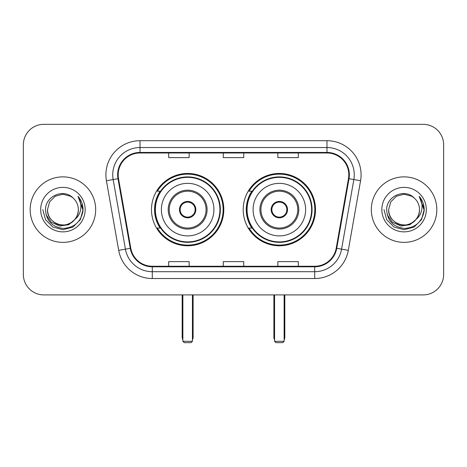 <?xml version="1.0" encoding="UTF-8"?>
<svg xmlns="http://www.w3.org/2000/svg" width="467" height="467" viewBox="0 0 467 467"><rect width="100%" height="100%" fill="white"/><g stroke="black" fill="none" stroke-linecap="round" stroke-linejoin="round"><path stroke-width="0.7" d="M243.19 209.619A36.163 36.163 0 0 0 279.354 245.782A36.163 36.163 0 0 0 315.511 209.619A36.163 36.163 0 0 0 279.354 173.455A36.163 36.163 0 0 0 243.19 209.619M151.489 209.619A36.163 36.163 0 0 0 187.646 245.782A36.163 36.163 0 0 0 223.81 209.619A36.163 36.163 0 0 0 187.646 173.455A36.163 36.163 0 0 0 151.489 209.619M160.158 228.042A33.093 33.093 0 0 1 160.158 191.196M251.859 228.042A33.093 33.093 0 0 1 251.859 191.196M23.35 144.799L23.35 274.438A20.466 20.466 0 0 0 43.816 294.905L423.184 294.905A20.466 20.466 0 0 0 443.65 274.438L443.65 144.799A20.466 20.466 0 0 0 423.184 124.333L43.816 124.333A20.466 20.466 0 0 0 23.35 144.799L23.35 274.438M30.174 209.619A32.748 32.748 0 0 0 62.922 242.367A32.748 32.748 0 0 0 95.677 209.619A32.748 32.748 0 0 0 62.922 176.87A32.748 32.748 0 0 0 30.174 209.619A32.748 32.748 0 0 0 62.922 242.367A32.748 32.748 0 0 0 95.677 209.619A32.748 32.748 0 0 0 62.922 176.87A32.748 32.748 0 0 0 30.174 209.619M371.323 209.619A32.748 32.748 0 0 0 404.078 242.367A32.748 32.748 0 0 0 436.826 209.619A32.748 32.748 0 0 0 404.078 176.87A32.748 32.748 0 0 0 371.323 209.619A32.748 32.748 0 0 0 404.078 242.367A32.748 32.748 0 0 0 436.826 209.619A32.748 32.748 0 0 0 404.078 176.87A32.748 32.748 0 0 0 371.323 209.619M118.192 174.821A21.832 21.832 0 0 1 140.024 152.989L326.976 152.989A21.832 21.832 0 0 1 348.475 178.616L336.205 248.21A21.832 21.832 0 0 1 314.705 266.248L152.295 266.248A21.832 21.832 0 0 1 130.795 248.21L118.525 178.616A21.832 21.832 0 0 1 118.192 174.821M117.643 174.821A22.381 22.381 0 0 0 117.982 178.709L130.258 248.304A22.381 22.381 0 0 0 152.295 266.797L314.705 266.797A22.381 22.381 0 0 0 336.742 248.304L349.018 178.709A22.381 22.381 0 0 0 326.976 152.44L140.024 152.44A22.381 22.381 0 0 0 117.643 174.821M106.429 180.747A34.114 34.114 0 0 1 140.024 140.707L326.976 140.707A34.114 34.114 0 0 1 360.571 180.747L348.3 250.341A34.114 34.114 0 0 1 314.705 278.53L152.295 278.53A34.114 34.114 0 0 1 118.7 250.341L106.429 180.747L113.148 179.562A27.29 27.29 0 0 1 140.024 147.531L326.976 147.531A27.29 27.29 0 0 1 353.852 179.562L341.581 249.156A27.29 27.29 0 0 1 314.705 271.706L152.295 271.706A27.29 27.29 0 0 1 125.419 249.156L113.148 179.562A27.29 27.29 0 0 1 112.734 174.821M423.184 124.333L43.816 124.333M43.816 294.905L423.184 294.905M443.65 274.438L443.65 144.799M336.742 248.304L341.581 249.156L353.852 179.562L360.571 180.747M223.267 152.989L223.267 157.607L243.733 157.607L243.733 152.989M168.68 152.989L168.68 157.607L189.153 157.607L189.153 152.989M277.847 152.989L277.847 157.607L298.32 157.607L298.32 152.989M243.733 266.248L243.733 261.631L223.267 261.631L223.267 266.248M189.153 266.248L189.153 261.631L168.68 261.631L168.68 266.248M298.32 266.248L298.32 261.631L277.847 261.631L277.847 266.248M74.738 219.525C66.553 230.593 46.7 223.512 47.506 209.619C47.71 215.433 50.284 219.887 55.211 222.975C64.825 229.128 78.87 221.019 78.345 209.619C78.135 215.433 75.566 219.887 70.634 222.975C61.025 229.128 46.98 221.019 47.506 209.619L49.572 201.907L55.211 196.263L62.922 194.202L70.634 196.263L73.027 197.967C63.565 188.049 45.346 196.222 45.515 209.619C46.21 220.879 52.176 227.149 63.419 228.421C74.492 227.616 81.019 221.737 83.003 210.775L83.033 209.619C82.974 204.564 81.293 200.121 77.983 196.292C80.499 200.425 81.386 204.867 80.645 209.619C79.921 213.664 77.954 216.968 74.738 219.525A15.423 15.423 0 0 0 78.345 209.619C78.87 221.019 64.825 229.128 55.211 222.975C50.284 219.887 47.71 215.433 47.506 209.619L49.572 201.907L55.211 196.263M78.345 209.619A15.423 15.423 0 0 0 73.027 197.967M75.724 218.702L68.76 224.726L59.636 225.999L51.242 222.199L45.994 214.622M40.682 209.619A22.241 22.241 0 0 0 62.922 231.86A22.241 22.241 0 0 0 85.169 209.619A22.241 22.241 0 0 0 62.922 187.378A22.241 22.241 0 0 0 40.682 209.619M77.983 196.292L83.027 210.203L82.087 203.524L83.027 210.203L82.087 203.524L83.027 210.203L78.135 196.467L83.027 210.203L78.135 196.467L83.033 209.619L80.342 219.677L72.98 227.038L62.922 229.729L52.87 227.038L45.509 219.677L42.812 209.619M78.135 196.467L83.027 210.214M161.378 209.619A26.269 26.269 0 0 1 187.646 183.35A26.269 26.269 0 0 1 213.915 209.619A26.269 26.269 0 0 1 187.646 235.888A26.269 26.269 0 0 1 161.378 209.619A26.269 26.269 0 0 0 187.646 235.888A26.269 26.269 0 0 0 213.915 209.619M169.229 209.619A18.423 18.423 0 0 0 187.646 228.042A18.423 18.423 0 0 0 206.07 209.619A18.423 18.423 0 0 0 187.646 191.196A18.423 18.423 0 0 0 169.229 209.619M160.572 191.196A32.748 32.748 0 0 0 160.572 228.042M219.922 209.619A32.276 32.276 0 0 0 187.646 177.349A32.276 32.276 0 0 0 155.377 209.619A32.276 32.276 0 0 0 187.646 241.894A32.276 32.276 0 0 0 219.922 209.619M179.462 209.619A8.19 8.19 0 0 0 187.646 217.809A8.19 8.19 0 0 0 195.836 209.619A8.19 8.19 0 0 0 187.646 201.429A8.19 8.19 0 0 0 179.462 209.619M223.127 209.619A35.48 35.48 0 0 1 157.326 228.042L160.613 228.042A32.713 32.713 0 0 0 209.292 234.148A32.713 32.713 0 0 0 209.292 185.09A32.713 32.713 0 0 0 160.613 191.196L157.326 191.196A35.48 35.48 0 0 1 223.127 209.619M179.719 207.57L179.999 207.57A7.916 7.916 0 0 1 195.299 207.57L194.867 207.57A7.507 7.507 0 0 1 187.646 217.126A7.507 7.507 0 0 1 180.425 207.57A7.507 7.507 0 0 1 194.867 207.57L195.58 207.57M179.999 207.57L180.425 207.57L179.999 207.57M195.58 211.668L195.299 211.668A7.916 7.916 0 0 1 179.999 211.668L179.719 211.668M195.299 211.668L194.867 211.668L195.299 211.668M182.871 294.905L182.871 341.307L192.427 341.307L192.427 294.905M182.871 341.307L184.237 342.667L191.061 342.667L192.427 341.307M253.085 209.619A26.269 26.269 0 0 1 279.354 183.35A26.269 26.269 0 0 1 305.622 209.619A26.269 26.269 0 0 1 279.354 235.888A26.269 26.269 0 0 1 253.085 209.619A26.269 26.269 0 0 0 279.354 235.888A26.269 26.269 0 0 0 305.622 209.619M260.93 209.619A18.423 18.423 0 0 0 279.354 228.042A18.423 18.423 0 0 0 297.771 209.619A18.423 18.423 0 0 0 279.354 191.196A18.423 18.423 0 0 0 260.93 209.619M252.273 191.196A32.748 32.748 0 0 0 252.273 228.042M311.623 209.619A32.276 32.276 0 0 0 279.354 177.349A32.276 32.276 0 0 0 247.078 209.619A32.276 32.276 0 0 0 279.354 241.894A32.276 32.276 0 0 0 311.623 209.619M271.164 209.619A8.19 8.19 0 0 0 279.354 217.809A8.19 8.19 0 0 0 287.538 209.619A8.19 8.19 0 0 0 279.354 201.429A8.19 8.19 0 0 0 271.164 209.619M314.828 209.619A35.48 35.48 0 0 1 249.028 228.042L252.314 228.042A32.713 32.713 0 0 0 300.993 234.148A32.713 32.713 0 0 0 300.993 185.09A32.713 32.713 0 0 0 252.314 191.196L249.028 191.196A35.48 35.48 0 0 1 314.828 209.619M271.42 207.57L271.701 207.57A7.916 7.916 0 0 1 287.001 207.57L286.575 207.57A7.507 7.507 0 0 1 279.354 217.126A7.507 7.507 0 0 1 272.133 207.57A7.507 7.507 0 0 1 286.575 207.57L287.281 207.57M271.701 207.57L272.133 207.57L271.701 207.57M287.281 211.668L287.001 211.668A7.916 7.916 0 0 1 271.701 211.668L271.42 211.668M287.001 211.668L286.575 211.668L287.001 211.668M274.573 294.905L274.573 341.307L284.129 341.307L284.129 294.905M274.573 341.307L275.939 342.667L282.763 342.667L284.129 341.307M419.494 209.619C420.02 221.019 405.975 229.128 396.366 222.975C391.434 219.887 388.865 215.433 388.655 209.619L390.721 201.907L396.366 196.263L404.078 194.202L411.789 196.263L414.176 197.967C404.714 188.049 386.495 196.222 386.664 209.619C387.359 220.879 393.331 227.149 404.574 228.421C415.642 227.616 422.168 221.737 424.153 210.775L424.188 209.619C424.129 204.564 422.448 200.121 419.138 196.292C421.654 200.425 422.542 204.867 421.794 209.619C421.076 213.664 419.109 216.968 415.893 219.525A15.423 15.423 0 0 0 419.494 209.619C419.29 215.433 416.716 219.887 411.789 222.975C402.175 229.128 388.13 221.019 388.655 209.619C388.865 215.433 391.434 219.887 396.366 222.975C405.975 229.128 420.02 221.019 419.494 209.619A15.423 15.423 0 0 0 414.176 197.967M415.893 219.525C407.709 230.593 387.855 223.512 388.655 209.619M416.873 218.702L409.909 224.726L400.791 225.999L392.391 222.199L387.149 214.622M381.831 209.619A22.241 22.241 0 0 0 404.078 231.86A22.241 22.241 0 0 0 426.318 209.619A22.241 22.241 0 0 0 404.078 187.378A22.241 22.241 0 0 0 381.831 209.619M419.138 196.292L424.176 210.203L423.242 203.524L424.176 210.203L423.242 203.524L424.176 210.203L419.29 196.467L424.176 210.203L419.29 196.467L424.188 209.619L421.491 219.677L414.13 227.038L404.078 229.729L394.02 227.038L386.658 219.677L383.967 209.619M419.29 196.467L424.176 210.214M326.976 140.707L326.976 152.44M113.148 179.562L117.982 178.709M152.295 278.53L152.295 266.797M314.705 266.797L314.705 278.53M118.7 250.341L130.258 248.304M349.018 178.709L353.852 179.562M140.024 140.707L140.024 152.44M341.581 249.156L348.3 250.341M207.097 209.619A19.445 19.445 0 0 0 187.646 190.174A19.445 19.445 0 0 0 168.202 209.619A19.445 19.445 0 0 0 187.646 229.063A19.445 19.445 0 0 0 207.097 209.619M182.188 294.905L182.188 337.209L182.871 337.209M192.427 337.209L193.11 337.209L193.11 294.905M298.798 209.619A19.445 19.445 0 0 0 279.354 190.174A19.445 19.445 0 0 0 259.903 209.619A19.445 19.445 0 0 0 279.354 229.063A19.445 19.445 0 0 0 298.798 209.619M273.89 294.905L273.89 337.209L274.573 337.209M284.129 337.209L284.812 337.209L284.812 294.905M182.188 337.209A5.458 5.458 0 0 0 182.871 339.853M192.427 339.853A5.458 5.458 0 0 0 193.11 337.209M273.89 337.209A5.458 5.458 0 0 0 274.573 339.853M284.129 339.853A5.458 5.458 0 0 0 284.812 337.209"/></g></svg>
